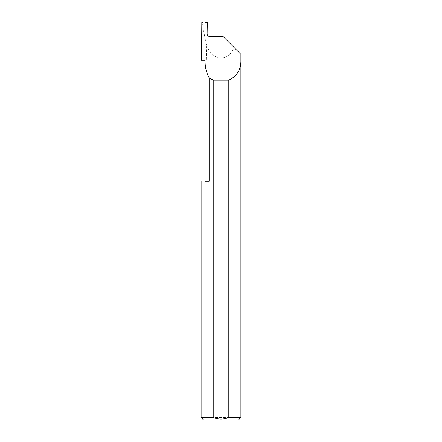 <?xml version="1.0" encoding="UTF-8"?>
<svg xmlns="http://www.w3.org/2000/svg" width="442" height="442" viewBox="0 0 442 442"><rect width="100%" height="100%" fill="white"/><g stroke="black" fill="none" stroke-linecap="round" stroke-linejoin="round"><path stroke-width="0.33" stroke-dasharray="2.21 1.66" d="M205.088 181.22L209.154 181.22L205.088 181.22L209.154 181.22L209.154 60.289L205.088 60.289M207.11 33.99L206.657 34.034C206.773 35.476 207.552 36.272 208.989 36.421L209.497 36.421M240.89 417.513L201.11 417.513M209.154 60.289L201.453 60.289M240.89 54.322L234.177 47.609C227.431 62.908 212.143 61.062 206.232 44.244L206.602 60.289M206.232 44.244L201.944 22.492L201.11 22.1M234.177 47.609L222.989 36.421L208.989 36.421M206.663 33.99L207.315 22.1M203.497 419.9L238.503 419.9M207.143 22.492L201.944 22.492"/><path stroke-width="0.66" d="M205.088 181.22L205.088 61.88C205.11 67.543 206.469 72.875 209.154 77.858L209.154 181.22L205.088 181.22M205.088 60.289L205.088 61.88L240.89 61.88C240.481 70.372 236.448 76.472 228.796 80.179L228.796 417.513L240.89 417.513L240.89 54.322L222.989 36.421L209.497 36.421C208.055 36.272 207.259 35.476 207.11 34.034L207.315 22.1L201.11 22.1L201.453 60.289L205.088 60.289M240.89 417.513L238.503 419.9L203.497 419.9L201.11 417.513L213.204 417.513C218.398 419.607 223.591 419.607 228.796 417.513M201.11 417.513L201.11 181.22M213.204 417.513L213.204 80.179L209.154 77.858M213.204 80.179L228.796 80.179"/></g></svg>
